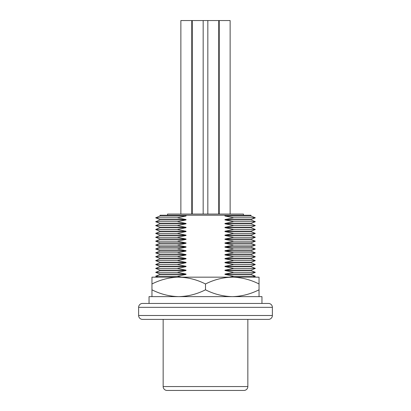 <?xml version="1.0" encoding="UTF-8"?>
<svg xmlns="http://www.w3.org/2000/svg" width="411" height="411" viewBox="0 0 411 411"><rect width="100%" height="100%" fill="white"/><g stroke="black" fill="none" stroke-linecap="round" stroke-linejoin="round"><path stroke-width="0.62" d="M163.157 319.388L163.157 386.556A3.894 3.894 0 0 0 167.051 390.45L243.949 390.45A3.894 3.894 0 0 0 247.843 386.556L247.843 319.388M138.625 315.499L272.375 315.499L272.375 307.341L138.625 307.341L138.625 315.499A3.894 3.894 0 0 0 142.519 319.388L146.373 319.388M272.375 315.499A3.894 3.894 0 0 1 268.481 319.388L142.519 319.388M272.375 307.341A3.894 3.894 0 0 0 268.481 303.446L261.956 303.446L261.956 296.634L149.044 296.634L149.044 303.446L142.519 303.446L268.481 303.446M138.625 307.341A3.894 3.894 0 0 1 142.519 303.446M252.96 277.163L255.339 276.218L250.957 274.42L250.957 274.065L255.339 272.323L250.957 270.525L250.957 270.171L255.339 268.429L250.957 266.631L250.957 266.277L255.339 264.535L250.957 262.737L250.957 262.382L255.339 260.646L250.957 258.848L250.957 258.493L255.339 256.752L250.957 254.954L250.957 254.599L255.339 252.857L250.957 251.059L250.957 250.705L255.339 248.963L250.957 247.165L250.957 246.811L255.339 245.069L250.957 243.271L250.957 242.916L255.339 241.175L250.957 239.377L250.957 239.022L255.339 237.281L250.957 235.482L250.957 235.128L255.339 233.386L250.957 231.588L250.957 231.234L255.339 229.492L250.957 227.694L250.957 227.34L255.339 225.598L250.957 223.8L250.957 223.45L255.339 221.709L250.957 219.911L250.957 219.556L224.971 219.556L233.72 217.815L224.971 216.016L250.957 216.016L255.339 217.815L233.72 217.815M250.957 219.556L255.339 217.815M158.04 277.163L155.661 276.218L177.28 276.218L186.029 274.42L160.043 274.42L160.043 274.065L155.661 272.323L177.28 272.323L186.029 270.525L160.043 270.525L160.043 270.171L155.661 268.429L177.28 268.429L186.029 266.631L160.043 266.631L160.043 266.277L155.661 264.535L177.28 264.535L186.029 262.737L160.043 262.737L160.043 262.382L155.661 260.646L177.28 260.646L186.029 258.848L160.043 258.848L160.043 258.493L155.661 256.752L177.28 256.752L186.029 254.954L160.043 254.954L160.043 254.599L155.661 252.857L177.28 252.857L186.029 251.059L160.043 251.059L160.043 250.705L155.661 248.963L177.28 248.963L186.029 247.165L160.043 247.165L160.043 246.811L155.661 245.069L177.28 245.069L186.029 243.271L160.043 243.271L160.043 242.916L155.661 241.175L177.28 241.175L186.029 239.377L160.043 239.377L160.043 239.022L155.661 237.281L177.28 237.281L186.029 235.482L160.043 235.482L160.043 235.128L155.661 233.386L177.28 233.386L186.029 231.588L160.043 231.588L160.043 231.234L155.661 229.492L177.28 229.492L186.029 227.694L160.043 227.694L160.043 227.34L155.661 225.598L177.28 225.598L186.029 223.8L160.043 223.8L160.043 223.45L155.661 221.709L177.28 221.709L186.029 219.911L160.043 219.911L160.043 219.556L155.661 217.815L160.043 216.016L160.043 215.236L250.957 215.236L250.957 216.016M155.661 217.815L177.28 217.815L186.029 216.016L160.043 216.016M250.957 223.45L224.971 223.45L233.72 221.709L224.971 219.911L250.957 219.911M255.339 221.709L233.72 221.709M160.043 219.911L155.661 221.709M250.957 227.34L224.971 227.34L233.72 225.598L224.971 223.8L250.957 223.8M255.339 225.598L233.72 225.598M160.043 223.8L155.661 225.598M250.957 231.234L224.971 231.234L233.72 229.492L224.971 227.694L250.957 227.694M255.339 229.492L233.72 229.492M160.043 227.694L155.661 229.492M250.957 235.128L224.971 235.128L233.72 233.386L224.971 231.588L250.957 231.588M255.339 233.386L233.72 233.386M160.043 231.588L155.661 233.386M250.957 239.022L224.971 239.022L233.72 237.281L224.971 235.482L250.957 235.482M255.339 237.281L233.72 237.281M160.043 235.482L155.661 237.281M250.957 242.916L224.971 242.916L233.72 241.175L224.971 239.377L250.957 239.377M255.339 241.175L233.72 241.175M160.043 239.377L155.661 241.175M250.957 246.811L224.971 246.811L233.72 245.069L224.971 243.271L250.957 243.271M255.339 245.069L233.72 245.069M160.043 243.271L155.661 245.069M250.957 250.705L224.971 250.705L233.72 248.963L224.971 247.165L250.957 247.165M255.339 248.963L233.72 248.963M160.043 247.165L155.661 248.963M250.957 254.599L224.971 254.599L233.72 252.857L224.971 251.059L250.957 251.059M255.339 252.857L233.72 252.857M160.043 251.059L155.661 252.857M250.957 258.493L224.971 258.493L233.72 256.752L224.971 254.954L250.957 254.954M255.339 256.752L233.72 256.752M160.043 254.954L155.661 256.752M250.957 262.382L224.971 262.382L233.72 260.646L224.971 258.848L250.957 258.848M255.339 260.646L233.72 260.646M160.043 258.848L155.661 260.646M250.957 266.277L224.971 266.277L233.72 264.535L224.971 262.737L250.957 262.737M255.339 264.535L233.72 264.535M160.043 262.737L155.661 264.535M250.957 270.171L224.971 270.171L233.72 268.429L224.971 266.631L250.957 266.631M255.339 268.429L233.72 268.429M160.043 266.631L155.661 268.429M250.957 274.065L224.971 274.065L233.72 272.323L224.971 270.525L250.957 270.525M255.339 272.323L233.72 272.323M160.043 270.525L155.661 272.323M255.339 276.218L233.72 276.218L224.971 274.42L250.957 274.42M229.276 277.163L233.72 276.218M160.043 274.42L155.661 276.218M224.971 274.065L224.971 274.42M224.971 270.171L224.971 270.525M224.971 266.277L224.971 266.631M224.971 262.382L224.971 262.737M224.971 258.493L224.971 258.848M224.971 254.599L224.971 254.954M224.971 250.705L224.971 251.059M224.971 246.811L224.971 247.165M224.971 242.916L224.971 243.271M224.971 239.022L224.971 239.377M224.971 235.128L224.971 235.482M224.971 231.234L224.971 231.588M224.971 227.34L224.971 227.694M224.971 223.45L224.971 223.8M224.971 219.556L224.971 219.911M224.971 215.236L224.971 216.016M264.592 319.388L268.481 319.388M152.034 319.388L148.982 319.388M163.203 319.388L162.797 319.388M261.915 319.388L246.538 319.388M186.029 216.016L186.029 215.236M186.029 219.911L186.029 219.556L160.043 219.556M186.029 223.8L186.029 223.45L160.043 223.45M186.029 227.694L186.029 227.34L160.043 227.34M186.029 231.588L186.029 231.234L160.043 231.234M186.029 235.482L186.029 235.128L160.043 235.128M186.029 239.377L186.029 239.022L160.043 239.022M186.029 243.271L186.029 242.916L160.043 242.916M186.029 247.165L186.029 246.811L160.043 246.811M186.029 251.059L186.029 250.705L160.043 250.705M186.029 254.954L186.029 254.599L160.043 254.599M186.029 258.848L186.029 258.493L160.043 258.493M186.029 262.737L186.029 262.382L160.043 262.382M186.029 266.631L186.029 266.277L160.043 266.277M186.029 270.525L186.029 270.171L160.043 270.171M186.029 274.42L186.029 274.065L160.043 274.065M177.28 276.218L181.724 277.163M177.28 272.323L186.029 274.065M177.28 268.429L186.029 270.171M177.28 264.535L186.029 266.277M177.28 260.646L186.029 262.382M177.28 256.752L186.029 258.493M177.28 252.857L186.029 254.599M177.28 248.963L186.029 250.705M177.28 245.069L186.029 246.811M177.28 241.175L186.029 242.916M177.28 237.281L186.029 239.022M177.28 233.386L186.029 235.128M177.28 229.492L186.029 231.234M177.28 225.598L186.029 227.34M177.28 221.709L186.029 223.45M177.28 217.815L186.029 219.556M243.461 390.45L167.539 390.45M259.038 277.163L259.038 283.975C250.515 279.67 241.596 277.399 232.272 277.163C223.055 277.374 214.131 279.644 205.5 283.975C196.977 279.67 188.058 277.399 178.728 277.163C169.517 277.374 160.593 279.644 151.962 283.975L151.962 277.163L259.038 277.163M151.962 296.634L151.962 289.817C160.485 294.127 169.404 296.398 178.728 296.634C187.945 296.423 196.869 294.153 205.5 289.817C214.023 294.127 222.942 296.398 232.272 296.634C241.483 296.423 250.407 294.153 259.038 289.817L259.038 283.975M259.038 289.817L259.038 296.634M205.5 289.817L205.5 283.975M151.962 289.817L151.962 283.975M174.839 390.45L178.03 390.45M180.871 214.064L180.871 20.55L230.129 20.55L230.129 214.064M191.773 20.55L191.773 214.064M192.261 20.55L192.261 214.064M203.162 20.55L203.162 214.064M207.838 20.55L207.838 214.064M218.739 20.55L218.739 214.064M243.461 215.236L243.461 214.064L167.539 214.064L167.539 215.236M163.157 386.556L247.843 386.556M219.227 20.55L219.227 214.064"/></g></svg>
